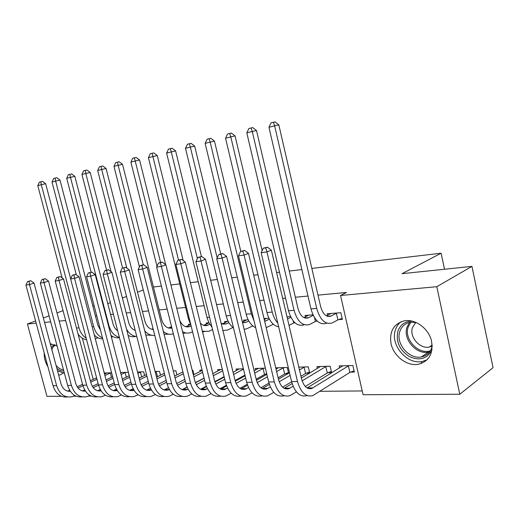 <?xml version="1.0" encoding="UTF-8"?>
<svg xmlns="http://www.w3.org/2000/svg" width="519" height="519" viewBox="0 0 519 519"><rect width="100%" height="100%" fill="white"/><g stroke="black" fill="none" stroke-linecap="round" stroke-linejoin="round"><path stroke-width="0.78" d="M50.33 343.967L57.122 345.998M64.181 372.434L60.055 374.971L58.647 375.029M406.176 320.58C416.556 319.795 428.233 328.774 431.341 340.198C433.696 353.102 429.388 361.14 418.424 364.299L415.803 364.565C405.19 364.922 393.979 355.612 391.177 344.382C389.023 331.641 393.525 323.759 404.697 320.736L406.176 320.58M320.061 391.3L362.223 390.95M91.227 396.114L88.308 396.127M76.053 396.192L73.497 396.205M61.378 396.269L46.957 396.341L27.41 323.999L36.207 323.201M311.841 268.401L441.118 253.214L402.043 273.682L471.94 266.383L493.05 367.673L459.789 394.245L363.086 394.738L340.555 295.473L436.803 286.702L459.789 394.245M153.429 287.007L161.383 286.073M170.913 284.95L179.749 283.912M190.382 282.667L198.213 281.746M210.636 280.286L217.377 279.494M231.721 277.808L237.28 277.159M253.694 275.226L257.962 274.726M276.608 272.54L279.482 272.196M289.258 271.048L301.876 269.569M444.524 269.244L441.118 253.214M129.186 375.775L128.284 372.285L120.59 372.512M117.528 330.635L117.294 329.747L116.464 329.805M160.494 375.205L159.515 371.345L155.084 371.474M193.957 374.634L192.886 370.332L192.218 370.358M217.986 370.981L217.643 369.586L222.34 369.45M208.943 322.766L206.173 322.974L206.445 324.064M266.831 374.205L265.228 374.244M255.575 370.028L255.192 368.458L265.378 368.153M248.16 319.782L243.554 320.132L243.852 321.352M309.746 373.057L308.299 366.855L298.827 367.141M309.577 373.155L306.301 373.239M290.51 316.551L287.007 316.824M294.85 322.701L294.481 322.727M350.617 372.149L354.367 372.058L352.881 365.512L339.141 365.927L339.608 367.965M338.648 319.62L342.384 319.36L340.873 312.717L327.178 313.761L327.541 315.357M340.555 295.473L346.484 292.457L317.985 295.116M308.001 296.051L295.363 297.225M285.56 298.14L282.68 298.406M264.002 300.151L259.721 300.546M243.268 302.084L237.696 302.603M223.319 303.946L216.559 304.575M204.11 305.736L196.253 306.463M185.594 307.462L176.739 308.286M167.183 309.175L159.203 309.921M148.57 310.913L142.433 311.484M130.652 312.581L126.227 312.996M113.382 314.19L110.56 314.456M96.742 315.747L95.412 315.87M312.97 314.845L305.055 315.448L305.399 316.934M317.297 321.125L316.129 321.203M328.027 372.707L331.635 372.616L330.155 366.2L316.94 366.596L317.381 368.496M268.92 318.199L264.009 318.569M288.635 373.291L287.26 367.491L275.738 367.841M287.948 373.686L285.379 373.751M228.185 321.3L224.532 321.579L224.811 322.734M236.443 370.508L236.08 369.035L243.424 368.814M190.395 324.18L188.462 324.323L188.715 325.355M200.165 371.442L199.841 370.125L202.079 370.06M176.947 374.919L175.922 370.845L173.307 370.923M132.689 329.065L132.157 328.611M144.58 375.49L143.646 371.818L137.529 372.006M104.955 373.965L104.702 372.992L111.604 372.785M47.975 366.939C45.263 362.34 44.005 357.662 44.199 352.907M82.352 338.206L93.199 379.402M44.563 322.442L50.687 321.884M59.172 321.105L65.666 320.515M63.046 310.641L56.993 312.912M49.078 315.876L43.375 318.017M35.597 320.93L27.41 323.999M471.94 266.383L436.803 286.702M107.77 303.66L110.404 302.642M122.387 298.023L126.513 296.427M137.522 292.178L143.263 289.965M92.83 305.963L94.153 305.827M421.603 363.423L421.357 362.275M330.85 313.482L326.496 315.909M336.383 313.268L330.817 316.201C326.23 317.356 322.824 314.118 320.599 306.489L278.833 124.865L274.629 125.838L316.739 308.455C320.08 319.879 325.179 324.732 332.024 323.026L337.895 319.892L336.383 313.268L337.136 313.002M342.157 318.361L337.895 319.892M273.331 122.27L274.629 125.838L268.952 127.272L271.061 122.847L273.331 122.27L275.018 121.887L278.833 124.865M268.952 127.272L310.978 308.928C314.319 320.288 319.425 325.115 326.295 323.415M354.081 370.793L349.877 372.441L348.392 365.914L311.809 388.478C307.157 389.522 303.758 386.376 301.617 379.026L271.353 250.171L266.974 251.916L297.491 381.497C300.715 392.487 305.795 397.217 312.73 395.673L349.877 372.441M348.392 365.914L349.131 365.623M342.825 365.817L307.138 387.965M265.657 247.868L267.408 247.18L263.328 248.199L265.657 247.868L266.974 251.916L261.154 252.714L291.607 381.601C294.831 392.533 299.917 397.23 306.872 395.699M261.154 252.714L263.328 248.199M267.408 247.18L271.353 250.171M308.591 315.176L304.004 317.654M313.204 315.331L308.247 317.868C303.602 319.01 300.177 315.844 297.958 308.37L256.496 130.503L252.26 131.482L294.052 310.304C297.381 321.495 302.512 326.243 309.441 324.557L315.383 321.469L314.514 317.693M317.044 320.878L315.383 321.469M251.047 127.972L252.26 131.482L246.81 132.858L248.867 128.53L251.047 127.972L252.747 127.59L256.496 130.503M246.81 132.858L288.519 310.758C291.847 321.89 296.985 326.613 303.933 324.926M290.88 317.31L287.52 319.003M294.766 322.623L293.741 322.987L293.28 321.034M289.025 325.407L293.741 322.987M262.147 250.651L235.062 135.907L230.786 136.899L272.254 312.081C273.377 316.668 275.219 320.327 277.775 323.058M229.658 133.448L230.786 136.899L225.551 138.223L227.569 133.98L229.658 133.448L231.37 133.059L235.062 135.907M225.551 138.223L266.935 312.516C269.257 320.969 273.169 325.744 278.671 326.853M331.362 371.416L327.294 372.992L325.815 366.589L302.123 380.836M293.105 386.259L288.752 388.731C284.055 389.756 280.643 386.668 278.508 379.48L248.484 253.337L244.066 255.069L274.337 381.9C277.542 392.656 282.654 397.288 289.66 395.776L296.414 391.89M305.282 386.46L327.294 372.992M325.815 366.589L326.548 366.304M320.489 366.492L301.383 378.046M292.139 383.567L284.191 388.309M242.84 251.099L244.611 250.418L240.608 251.41L242.84 251.099L244.066 255.069L238.487 255.835L268.693 381.997C271.898 392.701 277.016 397.301 284.036 395.802M238.487 255.835L240.608 251.41M244.611 250.418L248.484 253.337M309.506 372.006L305.568 373.518L304.102 367.238L299.482 369.937M270.347 386.94L266.63 388.971C261.887 389.977 258.456 386.953 256.334 379.908L226.556 256.38L222.1 258.086L252.124 382.282C255.316 392.825 260.447 397.353 267.512 395.874L273.785 392.396M282.596 387.161L291.652 381.783M300.962 376.249L305.568 373.518M290.14 375.386L279.196 381.776M304.102 367.238L304.828 366.959M289.524 372.772L278.437 379.201M269.387 384.443L262.16 388.627M220.964 254.193L222.748 253.519L218.823 254.498L220.964 254.193L222.1 258.086L216.754 258.825L246.707 382.373C249.899 392.864 255.03 397.372 262.114 395.9M216.754 258.825L218.823 254.498M222.748 253.519L226.556 256.38M432.009 349.877C427.169 358.876 419.586 361.088 409.251 356.527C399.682 350.143 395.867 341.807 397.814 331.511C400.143 324.751 404.963 321.293 412.261 321.131M416.257 322.507L410.477 322.28C405.073 323.298 401.505 326.438 399.76 331.712C395.595 343.649 409.128 359.609 421.383 356.929C426.488 355.898 429.933 352.855 431.717 347.814L432.23 345.725M432.152 346.134L429.258 347.081C419.696 349.196 409.154 336.844 412.462 327.554L415.842 322.422M401.09 321.683C398.313 323.85 396.386 326.704 395.316 330.253C390.184 345.077 406.967 364.863 422.207 361.509L427.176 359.797M51.258 347.425L54.437 344.506M55.728 345.116C53.84 345.784 52.568 347.354 51.9 349.825M57.512 370.767L63.701 373.005M51.563 343.883L50.603 344.999M63.792 370.962C61.54 371.26 59.231 370.391 56.863 368.354M56.071 365.395C58.439 368.198 60.898 369.632 63.454 369.703M266.565 318.374L264.255 319.613M269.426 319.191L264.658 321.293M273.357 324.291L272.903 324.446L272.728 323.707M266.169 327.664L272.903 324.446M240.803 251.339L214.464 141.103L210.163 142.109L251.293 313.794L254.057 320.852M209.112 138.709L210.163 142.109L205.135 143.374L207.1 139.222L209.112 138.709L210.831 138.314L214.464 141.103M205.135 143.374L246.181 314.209C248.011 321.118 251.177 325.601 255.685 327.658M246.707 319.892L242.386 322.052M248.789 320.969L245.571 322.494L242.555 322.74M244.138 329.318L246.72 328.806L252.772 325.887M220.698 253.81L194.657 146.099L190.337 147.111L217.189 257.911M189.357 143.763L190.337 147.111L185.497 148.33L187.424 144.256L189.357 143.763L191.089 143.367L194.657 146.099M185.497 148.33L226.213 315.837C227.614 321.287 230.04 325.27 233.479 327.8M288.467 372.577L284.652 374.024L283.192 367.867L276.627 371.591M248.51 387.557L245.37 389.205C240.595 390.191 237.157 387.226 235.042 380.323L205.511 259.299L201.035 260.986L230.799 382.646C233.972 392.98 239.116 397.418 246.24 395.971L252.065 392.844M260.836 387.777L268.978 383.08M278.106 377.806L284.652 374.024M267.454 376.8L257.203 382.626M283.192 367.867L283.919 367.588M278.301 367.763L276.05 369.165M266.863 374.348L256.418 380.245M247.563 385.241L240.998 388.926M199.977 257.165L201.768 256.496L197.921 257.45L199.977 257.165L201.035 260.986L195.903 261.693L225.596 382.737C228.749 392.974 233.881 397.405 240.978 396.016M195.903 261.693L197.921 257.45M201.768 256.496L205.511 259.299M266.708 373.686L264.508 374.51L263.055 368.464L254.693 373.096M227.543 388.115L224.928 389.425C220.134 390.392 216.683 387.492 214.581 380.719L185.309 262.095L180.807 263.769L210.312 383.003C213.465 393.13 218.622 397.483 225.778 396.062L231.202 393.246M239.947 388.329L247.226 384.235M256.165 379.207L264.508 374.51M245.669 378.085L236.08 383.392M263.055 368.464L263.782 368.198M258.365 368.36L254.141 370.813M245.111 375.775L235.276 381.186M226.595 385.954L220.653 389.205M179.821 260.013L181.624 259.351L177.848 260.291L179.821 260.013L180.807 263.769L175.876 264.45L205.31 383.087C208.411 393.058 213.51 397.411 220.614 396.14M175.876 264.45L177.848 260.291M181.624 259.351L185.309 262.095M227.569 321.345L222.268 323.921M228.924 322.662L226.206 323.921L221.152 323.408M222.885 330.486L227.341 330.116L233.005 327.45M201.424 256.542L175.604 150.912L171.264 151.924L197.395 258.566M170.349 148.629L171.264 151.924L166.605 153.099L168.487 149.102L170.349 148.629L172.087 148.226L175.604 150.912M166.605 153.099L207.191 318.231L208.975 322.837L211.966 327.158M207.379 388.627L205.264 389.639C200.444 390.586 196.993 387.745 194.904 381.102L165.885 264.787L161.37 266.442L190.609 383.34C193.743 393.279 198.907 397.548 206.101 396.153L211.142 393.61M219.881 388.815L226.349 385.267M235.081 380.479L244.936 375.068M243.495 369.126L233.615 374.465M224.746 379.253L215.787 384.092M239.136 368.944L233.089 372.311M224.208 377.079L214.963 382.042M206.452 386.61L201.074 389.464M160.455 262.757L162.265 262.101L158.555 263.023L160.455 262.757L161.37 266.442L156.628 267.097L185.802 383.424C188.858 393.143 193.924 397.424 201.015 396.257M156.628 267.097L158.555 263.023M162.265 262.101L165.885 264.787M208.988 322.85L203.669 325.335M209.786 324.284L207.535 325.296C205.011 326.133 202.624 325.413 200.373 323.136M202.365 331.226L208.657 331.382L212.563 329.597M183.181 260.512L157.251 155.538L152.897 156.556L178.523 260.045M152.048 153.313L152.897 156.556L148.415 157.692L150.257 153.773L152.048 153.313L153.793 152.91L157.251 155.538M148.415 157.692L188.442 318.919L190.94 325.166M202.579 332.089L204.012 331.719M187.988 389.101L186.334 389.84C181.494 390.775 178.036 387.985 175.96 381.471L147.201 267.382L142.673 269.017L171.653 383.671C174.767 393.415 179.931 397.606 187.151 396.237L191.848 393.94M200.594 389.25L206.29 386.201M214.827 381.621L224.104 376.645M222.67 370.8L213.348 375.717M204.629 380.317L196.266 384.728M220.594 369.502L212.842 373.68M204.116 378.26L195.429 382.821M187.074 387.206L182.227 389.711M141.823 265.391L143.64 264.742L140 265.65L141.823 265.391L142.673 269.017L138.112 269.646L167.027 383.749C170.031 393.233 175.072 397.437 182.143 396.36M138.112 269.646L140 265.65M143.64 264.742L147.201 267.382M190.577 324.518L185.731 326.698M191.128 325.926L189.519 326.626C185.452 327.69 182.201 325.634 179.769 320.45M182.545 331.57C185.231 333.179 187.923 333.522 190.635 332.608L192.575 331.751M165.678 264.638L139.566 160.001L135.206 161.02L160.553 262.342M134.415 157.828L135.206 161.02L130.885 162.116L132.689 158.269L134.415 157.828L136.16 157.419L139.566 160.001M130.885 162.116L157.004 266.292M182.999 333.406L186.062 332.958M169.324 389.529L168.085 390.041C163.238 390.956 159.781 388.218 157.718 381.822L129.218 269.874L124.683 271.489L153.397 383.989C156.491 393.551 161.656 397.658 168.889 396.315L173.268 394.239M182.039 389.639L186.996 387.038M195.365 382.646L204.071 378.079M202.644 372.324L193.847 376.865M185.27 381.296L177.479 385.319M202.17 370.417L193.366 374.939M184.777 379.35L176.629 383.541M168.416 387.758L164.062 389.944M123.892 267.927L125.715 267.285L122.14 268.174L123.892 267.927L124.683 271.489L120.291 272.092L148.94 384.06C151.898 393.318 156.907 397.457 163.959 396.464M120.291 272.092L122.14 268.174M125.715 267.285L129.218 269.874M171.555 326.62L168.416 328.008M171.899 327.989C167.144 328.851 163.732 326.081 161.662 319.678L122.516 164.302L118.15 165.327L143.27 264.794M117.411 162.175L118.15 165.327L113.985 166.378L115.75 162.603L117.411 162.175L119.162 161.772L122.516 164.302M113.985 166.378L139.423 266.876M164.088 334.366L168.733 334.152M163.362 331.492C166.528 334.119 169.817 334.885 173.229 333.782L173.34 333.743M151.334 389.925L150.497 390.23C145.638 391.131 142.187 388.446 140.136 382.166L111.896 272.274L107.355 273.876L135.803 384.287C138.878 393.681 144.035 397.716 151.282 396.393L155.369 394.511M183.369 373.719L175.065 377.923M166.631 382.192L159.385 385.857M182.915 371.909L174.605 376.093M166.164 380.349L158.529 384.196M150.445 388.264L146.546 390.165M106.622 270.373L108.445 269.737L104.935 270.613L106.622 270.373L107.355 273.876L103.125 274.46L131.508 384.365C134.427 393.408 139.403 397.476 146.429 396.555M103.125 274.46L104.935 270.613M108.445 269.737L111.896 272.274M153.066 328.67L151.691 329.273M153.274 329.494C149.264 329.15 146.462 326.341 144.866 321.073L106.064 168.454L101.698 169.479L126.831 268.115M101.01 166.372L101.698 169.479L97.676 170.492L99.401 166.787L101.01 166.372L102.762 165.97L106.064 168.454M97.676 170.492L122.581 268.018M145.8 335.014L151.989 335.3M144.743 330.856C147.72 334.275 151.055 335.767 154.753 335.326M133.98 390.269L133.526 390.418C128.66 391.3 125.209 388.66 123.178 382.497L95.198 274.59L90.656 276.173L118.845 384.585C121.894 393.804 127.045 397.768 134.298 396.471L138.106 394.764M164.808 375.003L156.972 378.896M148.674 383.022L141.94 386.363M164.374 373.284L156.53 377.164M148.226 381.27L141.077 384.8M133.124 388.731L129.646 390.372M89.982 272.728L91.798 272.099L88.347 272.955L89.982 272.728L90.656 276.173L86.576 276.731L114.693 384.657C117.573 393.499 122.516 397.496 129.516 396.646M86.576 276.731L88.347 272.955M91.798 272.099L95.198 274.59M135.212 330.402C132.04 329.286 129.847 326.626 128.647 322.422L90.183 172.457L85.81 173.489L111.053 271.651M85.174 170.427L85.81 173.489L81.931 174.468L83.624 170.822L85.174 170.427L86.926 170.024L90.183 172.457M81.931 174.468L106.551 270.049M128.109 335.365C130.645 336.786 133.214 337.136 135.809 336.416M126.506 329.137C129.186 333.73 132.605 336.189 136.769 336.507M117.229 390.567L117.138 390.593C112.273 391.469 108.828 388.874 106.81 382.814L79.089 276.822L74.548 278.385L102.47 384.864C105.5 393.927 110.644 397.82 117.897 396.542L121.452 394.991M157.491 376.69L156.213 371.662L155.252 372.129M146.922 376.191L139.527 379.798M131.359 383.781L125.118 386.824M156.213 371.662L156.9 371.422M146.507 374.556L139.105 378.15M130.924 382.12L124.249 385.364M116.418 389.166L113.337 390.573M73.925 274.999L75.742 274.376L72.349 275.219L73.925 274.999L74.548 278.385L70.616 278.93L98.467 384.936C101.309 393.584 106.213 397.515 113.187 396.73M70.616 278.93L72.349 275.219M75.742 274.376L79.089 276.822M117.651 330.713C115.393 329.228 113.83 326.892 112.96 323.72L74.84 176.33L70.474 177.362L108.854 325.407C110.787 331.972 114.29 335.949 119.364 337.344M69.877 174.345L70.474 177.362L66.717 178.309L68.378 174.728L69.877 174.345L71.628 173.936L74.84 176.33M66.717 178.309L91.11 272.196M110.962 335.397C113.655 337.441 116.477 338.2 119.441 337.655M101.049 390.833C96.287 391.508 92.946 388.939 91.007 383.119L63.545 278.975L59.01 280.526L86.667 385.137C89.67 394.044 94.802 397.865 102.055 396.613L105.376 395.206M114.427 390.807L114.809 390.619M141.661 376.911L140.435 372.136L137.872 373.362M129.679 377.287L122.698 380.635M114.654 384.488L108.873 387.258M140.435 372.136L141.116 371.896M129.276 375.73L122.289 379.065M114.238 382.905L108.01 385.883M100.29 389.568L97.572 390.768M58.426 277.191L60.243 276.575L56.908 277.406L58.426 277.191L59.01 280.526L55.209 281.051L82.8 385.208C85.603 393.674 90.475 397.541 97.416 396.814M55.209 281.051L56.908 277.406M60.243 276.575L63.545 278.975M111.442 337.233L112.863 336.63M100.504 330.201L97.786 324.985L60.003 180.074L55.643 181.105L93.68 326.646C95.288 332.251 98.234 335.994 102.503 337.863M55.092 178.127L55.643 181.105L52.01 182.02L53.645 178.497L55.092 178.127L56.843 177.719L60.003 180.074M52.01 182.02L76.306 274.791M94.315 335.034C96.839 337.61 99.654 338.881 102.762 338.849M85.408 391.073C80.795 391.514 77.571 388.965 75.735 383.418L48.526 281.058L43.998 282.589L71.401 385.403C74.379 394.155 79.498 397.917 86.744 396.685L89.845 395.4M99.019 391.015L99.499 390.788M126.331 377.138L125.157 372.59L121.109 374.504M113.038 378.306L106.447 381.413M98.526 385.15L93.193 387.661M125.157 372.59L125.832 372.357M121.712 372.48L120.726 373.025M112.655 376.82L106.058 379.914M98.13 383.638L92.324 386.363M84.714 389.938L82.339 390.95M43.466 279.306L45.276 278.703L42 279.514L43.466 279.306L43.998 282.589L40.326 283.095L67.665 385.468C70.428 393.759 75.261 397.567 82.171 396.886M40.326 283.095L42 279.514M45.276 278.703L48.526 281.058M95.308 338.836L97.922 337.739M70.662 278.833L45.659 183.694L41.299 184.719L78.998 327.839C80.315 332.53 82.703 335.942 86.154 338.077M40.793 181.786L41.299 184.719L37.79 185.607L39.392 182.143L40.793 181.786L42.539 181.378L45.659 183.694M37.79 185.607L62.163 277.976M78.064 334.041C80.4 337.337 83.241 339.238 86.595 339.75M70.286 391.281C65.822 391.521 62.715 388.997 60.97 383.703L34.02 283.069L29.499 284.587L56.642 385.656C59.594 394.265 64.693 397.963 71.933 396.75L74.833 395.582M84.169 391.19L84.681 390.943M111.488 377.365L110.359 373.038L104.916 375.561M96.975 379.246L90.747 382.14M82.956 385.76L78.032 388.043M110.359 373.038L111.034 372.804M107.037 372.921L104.546 374.154M96.605 377.832L90.371 380.712M82.566 384.32L77.169 386.817M69.656 390.288L67.606 391.125M29.006 281.35L30.816 280.753L27.585 281.551L29.006 281.35L29.499 284.587L25.95 285.074L53.029 385.721C55.754 393.843 60.554 397.593 67.425 396.964M25.95 285.074L27.585 281.551M30.816 280.753L34.02 283.069M331.258 315.993L327.34 316.285M316.739 308.455L310.978 308.928M312.938 387.933L307.19 387.998M297.491 381.497L291.607 381.601M308.695 317.66L304.731 317.952M294.052 310.304L288.519 310.758M272.254 312.081L266.935 312.516M289.9 388.193L284.282 388.257M274.337 381.9L268.693 381.997M267.778 388.439L262.387 388.504M252.124 382.282L246.707 382.373M429.674 351.85L428.389 352.142C416.199 354.84 402.789 339.102 406.954 327.275L409.504 322.468M410.801 322.234L408.142 327.113C403.827 339.192 418.496 354.983 430.394 350.766M266.13 320.807L264.567 320.924M251.293 313.794L246.181 314.209M246.032 322.293L242.509 322.552M230.494 315.487L226.213 315.837M246.531 388.679L241.348 388.744M230.799 382.646L225.596 382.737M226.102 388.913L221.113 388.971M210.312 383.003L205.31 383.087M226.667 323.726L222.586 324.025M209.52 317.2L206.977 317.407M206.445 389.14L201.644 389.192M190.609 383.34L185.802 383.424M208.002 325.108L203.902 325.407M189.37 318.841L188.442 318.919M187.515 389.354L182.889 389.406M171.653 383.671L167.027 383.749M189.986 326.438L185.88 326.743M169.272 389.555L164.815 389.607M153.397 383.989L148.94 384.06M171.847 327.781L168.48 328.027M151.243 389.763L147.383 389.808M135.803 384.287L131.508 384.365M153.189 329.156L151.697 329.267M133.798 389.957L130.567 389.996M118.845 384.585L114.693 384.657M116.97 390.152L114.323 390.178M102.47 384.864L98.467 384.936M108.854 325.407L108.387 325.445M100.731 390.333L98.629 390.359M86.667 385.137L82.8 385.208M93.68 326.646L92.155 326.769M85.051 390.515L83.455 390.528M71.401 385.403L67.665 385.468M78.998 327.839L76.488 328.047M69.896 390.684L68.78 390.697M56.642 385.656L53.029 385.721M330.817 316.201L327.813 316.421M311.809 388.478L308.344 388.517M308.247 317.868L305.204 318.089M288.752 388.731L285.262 388.77M266.63 388.971L263.107 389.01M429.7 351.811L428.389 352.142L421.383 356.929M429.258 347.081L432.191 345.096M265.67 321.008L264.606 321.086M245.571 322.494L242.548 322.714M245.37 389.205L241.822 389.244M224.928 389.425L221.366 389.464M226.206 323.921L223.079 324.154M205.264 389.639L201.69 389.678M207.535 325.296L204.395 325.53M186.334 389.84L182.746 389.879M189.519 326.626L186.366 326.86M168.085 390.041L164.491 390.08M171.886 327.93L168.973 328.144M150.497 390.23L146.896 390.269M153.228 329.306L152.171 329.383M133.526 390.418L129.919 390.457M117.138 390.593L113.538 390.632M101.004 390.768L97.708 390.807M85.324 390.937L82.411 390.969M70.169 391.105L67.626 391.131"/></g></svg>
